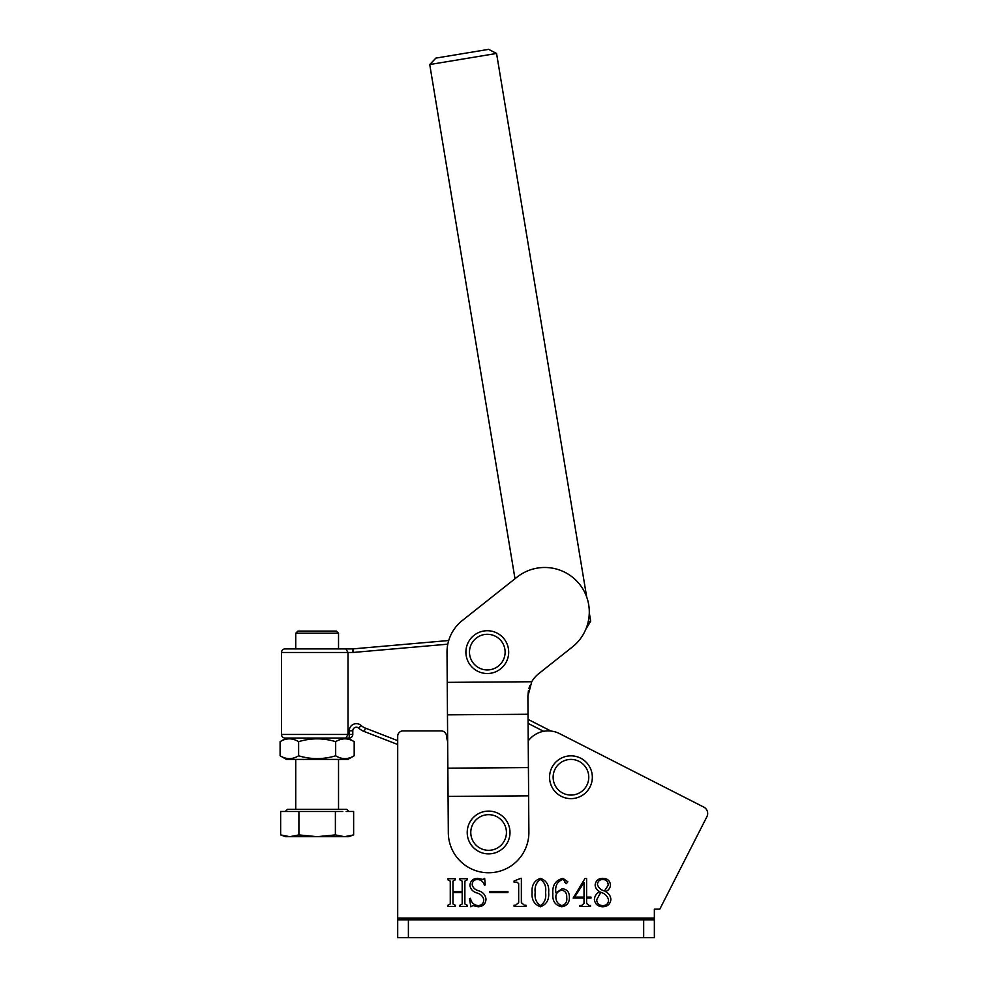 <?xml version="1.0" encoding="UTF-8"?>
<svg xmlns="http://www.w3.org/2000/svg" width="987" height="987" viewBox="0 0 987 987"><rect width="100%" height="100%" fill="white"/><g stroke="black" fill="none" stroke-linecap="round" stroke-linejoin="round"><path stroke-width="1.48" d="M586.611 898.071L586.611 903.413L589.042 905.523L590.497 905.523L590.497 906.498L579.801 906.498L579.801 905.523L581.59 905.523L584.02 903.413L584.02 898.071L573.163 898.071L584.995 878.455L586.611 878.455L586.611 897.097L590.991 897.097L590.991 898.071L586.611 898.071M548.649 892.458C549.315 899.7 546.588 904.462 540.457 906.769C534.226 904.511 531.45 899.749 532.116 892.458C531.512 885.24 534.3 880.527 540.457 878.331C546.576 880.564 549.315 885.277 548.649 892.458M507.91 892.544L489.848 892.544L489.848 891.397L507.91 891.397L507.91 892.544M464.877 881.144L464.877 903.944L467.184 905.227L467.184 906.374L459.88 906.374L459.88 905.227L462.187 903.969L462.187 892.544L452.959 892.544L452.959 903.969L455.266 905.227L455.266 906.374L447.975 906.374L447.975 905.227L450.269 903.944L450.269 881.144L447.975 879.861L447.975 878.714L455.266 878.714L455.266 879.861L452.959 881.144L452.959 891.397L462.187 891.397L462.187 881.144L459.88 879.861L459.88 878.714L467.184 878.714L467.184 879.861L464.877 881.144M447.666 741.817A40.998 40.998 0 0 1 446.457 735.623A5.342 5.342 0 0 0 441.14 730.898L403.054 730.898A5.342 5.342 0 0 0 397.699 736.24L397.699 937.65L654.356 937.65L654.356 909.138L659.809 909.138L706.902 816.705A7.131 7.131 0 0 0 703.793 807.107L559.543 733.612A24.959 24.959 0 0 0 528.218 740.929M483.704 899.28C482.791 896.221 480.694 894.16 477.437 893.112C472.983 891.964 470.466 889.299 469.874 885.154C470.577 880.725 473.205 878.442 477.757 878.331L483.025 879.479L484.666 878.331L485.246 884.92L484.432 885.24C483.346 881.687 481.039 879.775 477.498 879.479C474.105 879.577 472.329 881.366 472.181 884.833C473.081 887.955 475.302 889.953 478.855 890.829C483.124 892.223 485.505 895.036 486.011 899.293C485.555 904.08 482.914 906.572 478.103 906.769L472.933 905.61L470.836 906.769L469.491 898.639L470.454 898.306C471.317 902.723 473.908 905.153 478.214 905.61C481.977 905.301 483.803 903.191 483.704 899.28M520.692 878.331L521.358 878.331L521.358 902.661L524.381 905.227L525.972 905.227L525.972 906.374L514.067 906.374L514.067 905.227L515.547 905.227L518.668 902.698L518.668 883.599L517.028 882.168L514.067 882.168L514.067 881.021L520.692 878.331M555.94 892.939L562.183 888.707C567.007 889.25 569.4 892.063 569.388 897.158C569.536 902.698 566.97 905.906 561.702 906.769C555.175 905.35 552.239 901.02 552.868 893.766C552.152 885.413 555.496 880.256 562.911 878.331L567.858 881.81L566.242 883.71L564.786 882.144L564.946 880.897L562.652 879.479C557.087 881.662 554.842 886.153 555.94 892.939M605.611 891.656C608.819 893.334 610.583 895.937 610.891 899.453C610.287 904.203 607.523 906.634 602.625 906.769C597.949 906.572 595.198 904.252 594.371 899.774C594.581 896.048 596.395 893.334 599.837 891.656C596.95 890.323 595.383 888.103 595.136 884.981C595.778 880.564 598.393 878.344 602.983 878.331C607.424 878.467 609.929 880.688 610.509 884.981C610.188 888.115 608.56 890.336 605.611 891.656M654.356 919.822L397.699 919.822M545.564 892.458C546.391 886.585 544.688 882.267 540.457 879.479C536.262 882.366 534.498 886.684 535.188 892.458C534.448 898.318 536.2 902.698 540.457 905.61C544.676 902.735 546.391 898.355 545.564 892.458M562.047 890.237C558.987 890.619 556.952 892.322 555.94 895.369C555.459 900.514 557.384 903.919 561.726 905.61C565.699 904.536 567.352 901.711 566.698 897.109C566.92 893.42 565.366 891.125 562.047 890.237M584.02 882.501L574.619 897.097L584.02 897.097L584.02 882.501M600.812 892.297L596.679 899.774C596.987 903.45 598.998 905.4 602.712 905.61C606.437 905.548 608.399 903.648 608.584 899.934C607.511 896.073 604.92 893.531 600.812 892.297M604.488 891.002L608.202 885.166C608.115 881.65 606.376 879.762 602.983 879.479C599.64 879.516 597.789 881.194 597.443 884.512C598.504 887.844 600.861 890.015 604.488 891.002M659.809 909.138L706.902 816.705M703.793 807.107L559.543 733.612M570.942 755.845A21.393 21.393 0 0 1 592.336 777.238A21.393 21.393 0 0 1 570.942 798.631A21.393 21.393 0 0 1 549.562 777.238A21.393 21.393 0 0 1 570.942 755.845A21.393 21.393 0 0 0 549.562 777.238A21.393 21.393 0 0 0 570.942 798.631M588.252 621.613L590.695 621.205L585.834 629.237M435.896 58.097L488.651 49.35L496.56 53.458L429.74 64.537L435.896 58.097M448.061 796.423L447.012 652.419A40.282 40.282 0 0 1 462.261 620.564L517.052 577.124A44.563 44.563 0 0 1 586.759 597.221A44.563 44.563 0 0 1 572.423 646.941L538.692 673.689A28.512 28.512 0 0 0 531.734 681.746L527.897 696.242L528.884 832.201A40.282 40.282 0 0 1 488.898 872.767A40.282 40.282 0 0 1 448.32 832.781L448.061 796.423L528.613 795.843M590.695 621.205L589.288 612.693M586.685 597.024L496.56 53.458M462.261 620.564L515.004 578.74L429.74 64.537M447.851 768.17L528.415 767.59M447.469 714.847L528.033 714.267M447.234 682.362L531.734 681.746M528.415 690.604L527.897 696.242M529.772 685.854L528.97 688.297M295.755 633.222L297.889 631.088L336.394 631.088L338.529 633.222L295.755 633.222L295.755 648.903L285.058 648.903A3.566 3.566 0 0 0 281.492 652.469L281.492 734.464A3.566 3.566 0 0 0 285.058 738.029L347.88 738.029L354.185 741.669L354.185 755.783C348.029 759.546 341.847 759.546 335.666 755.783C323.354 759.546 311.004 759.546 298.617 755.783C292.46 759.546 286.279 759.546 280.098 755.783L286.39 759.41L347.88 759.41L354.185 755.783L347.88 759.41M285.058 648.903L345.882 648.903L348.016 652.469L348.016 734.464L345.882 738.029L285.058 738.029M528.07 719.387L550.956 731.046M397.699 744.482L364.166 731.478L397.699 744.482M281.492 734.464L349.225 734.464L349.225 738.029L345.882 738.029M352.791 734.464A3.566 3.566 0 0 1 349.225 738.029A3.566 3.566 0 0 0 352.791 734.464L349.225 734.464L349.225 730.799L352.791 730.799L352.791 734.464L352.791 730.799A3.566 3.566 0 0 1 358.725 728.135A17.828 17.828 0 0 0 364.166 731.478L365.461 728.147L397.699 740.657L365.461 728.147A14.262 14.262 0 0 1 361.106 725.482L358.725 728.135M345.882 648.903L352.63 648.903A3.566 3.566 0 0 0 352.939 648.891L448.727 640.514L352.939 648.891A3.566 3.566 0 0 1 352.63 648.903L338.529 648.903L338.529 633.222M488.602 811.104A21.393 21.393 0 0 1 509.995 832.485A21.393 21.393 0 0 1 488.602 853.878A21.393 21.393 0 0 1 467.209 832.485A21.393 21.393 0 0 1 488.602 811.104A21.393 21.393 0 0 0 467.209 832.485A21.393 21.393 0 0 0 488.602 853.878M497.337 633.235A21.393 21.393 0 0 1 506.183 662.166A21.393 21.393 0 0 1 477.252 671.012A21.393 21.393 0 0 1 468.406 642.081A21.393 21.393 0 0 1 497.337 633.235A21.393 21.393 0 0 0 468.406 642.081A21.393 21.393 0 0 0 477.252 671.012M348.917 811.462L346.782 809.315L287.501 809.315L285.354 811.462M288.093 811.462L298.901 811.462L298.901 834.916L289.771 836.692L280.653 834.916L280.653 811.462L288.093 811.462M298.901 811.462L335.383 811.462L335.383 834.916L317.135 836.692L298.901 834.916M346.19 811.462L353.63 811.462L353.63 834.916L344.512 836.692L335.383 834.916M351.804 835.533L348.744 836.692L285.539 836.692L280.653 834.916M335.383 811.462L342.822 811.462M286.39 759.41L280.098 755.783L280.098 741.669L286.39 738.029L280.098 741.669C286.255 737.894 292.423 737.894 298.617 741.669C311.004 737.906 323.354 737.906 335.666 741.669C341.823 737.894 347.992 737.894 354.185 741.669L347.88 738.029M288.599 738.819L285.477 739.337M298.617 741.669L298.617 755.783M335.666 741.669L335.666 755.783M345.672 738.819L344.919 738.794M344.105 738.819L341.527 739.214M654.356 918.046L397.699 918.046M643.672 937.65L643.672 919.822M408.396 937.65L408.396 919.822M570.942 795.066A17.828 17.828 0 0 0 588.77 777.238A17.828 17.828 0 0 0 570.942 759.41A17.828 17.828 0 0 0 553.127 777.238A17.828 17.828 0 0 0 570.942 795.066M352.63 648.903L352.63 652.469L281.492 652.469M349.225 730.799A7.131 7.131 0 0 1 361.106 725.482M543.64 731.318L528.094 723.397M447.802 644.178L353.247 652.444A7.131 7.131 0 0 1 352.63 652.469M352.939 648.891L353.247 652.444M488.602 850.313A17.828 17.828 0 0 0 506.43 832.485A17.828 17.828 0 0 0 488.602 814.67A17.828 17.828 0 0 0 470.774 832.485A17.828 17.828 0 0 0 488.602 850.313M478.929 667.854A17.828 17.828 0 0 0 503.037 660.488A17.828 17.828 0 0 0 495.659 636.381A17.828 17.828 0 0 0 471.564 643.758A17.828 17.828 0 0 0 478.929 667.854M295.755 759.41L295.755 809.315M338.529 759.41L338.529 809.315"/></g></svg>
